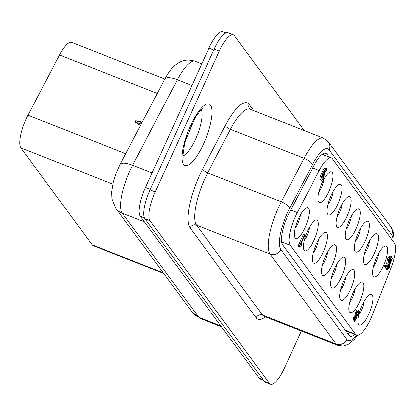 <?xml version="1.0" encoding="UTF-8"?>
<svg xmlns="http://www.w3.org/2000/svg" width="416" height="416" viewBox="0 0 416 416"><rect width="100%" height="100%" fill="white"/><g stroke="black" fill="none" stroke-linecap="round" stroke-linejoin="round"><path stroke-width="0.62" d="M140.499 125.492L135.039 122.132L141.237 124.088M141.96 122.704L135.756 120.749L142.272 122.101M112.871 184.111L20.972 147.961L92.144 244.852L163.233 272.818M163.68 273.426L93.2 245.7A24.788 7.181 -68.5 0 1 92.144 244.852M20.972 147.961A24.788 7.181 -68.5 0 1 27.986 115.258L125.746 153.712M157.269 93.418L59.509 54.964L27.986 115.258M59.509 54.964A24.788 7.181 -68.5 0 1 71.692 42.385L164.804 79.009M135.756 120.749L135.039 122.132M304.122 130.546L234.406 35.641A24.788 7.181 111.5 0 0 233.355 34.793L228.202 32.765A24.788 7.181 111.5 0 0 214.188 49.104L150.056 189.821A24.788 7.181 111.5 0 0 144.877 218.769L264.295 381.332L269.448 383.36A24.788 7.181 111.5 0 0 270.499 384.207A24.788 7.181 111.5 0 0 284.513 367.869L301.304 331.027M233.355 34.793A24.788 7.181 111.5 0 0 219.336 51.126L214.188 49.104M150.056 189.821L155.21 191.849L219.336 51.126M155.21 191.849A24.788 7.181 111.5 0 0 150.025 220.792L144.877 218.769M269.448 383.36L150.025 220.792M264.295 381.332A24.788 7.181 111.5 0 0 265.346 382.179L270.499 384.207M349.632 332.426A24.788 7.181 -68.5 0 1 347.901 333.726M323.107 153.754L324.08 155.074M354.786 334.454A24.788 7.181 -68.5 0 1 350.194 336.263A24.788 7.181 -68.5 0 1 349.138 335.416L282.578 244.8A24.788 7.181 -68.5 0 1 289.593 212.098L313.789 165.828A24.788 7.181 -68.5 0 1 325.967 153.244A24.788 7.181 -68.5 0 1 327.023 154.092L329.233 157.102M185.489 139.875A25.61 7.42 111.5 0 0 187.418 135.928A25.61 7.42 111.5 0 0 192.062 123.167M144.409 217.937L140.291 216.315A24.788 7.181 -68.5 0 1 145.475 187.366L208.931 48.131A24.788 7.181 -68.5 0 1 222.945 31.793L225.93 32.968M263.609 380.401L260.302 379.101A24.788 7.181 -68.5 0 1 259.251 378.253L263.162 379.792M140.291 216.315L259.251 378.253M318.859 192.244A9.916 2.87 111.5 0 0 324.059 179.026M304.236 240.5A9.916 2.87 111.5 0 0 309.431 227.287M295.142 228.119A9.916 2.87 111.5 0 0 300.336 214.906M358.805 314.787A9.916 2.87 111.5 0 0 364 301.569M349.71 302.406A9.916 2.87 111.5 0 0 354.905 289.188M340.616 290.025A9.916 2.87 111.5 0 0 345.81 276.806M331.521 277.644A9.916 2.87 111.5 0 0 336.716 264.425M322.426 265.262A9.916 2.87 111.5 0 0 327.621 252.044M313.331 252.881A9.916 2.87 111.5 0 0 318.526 239.668M373.428 266.526A9.916 2.87 111.5 0 0 378.628 253.313M364.333 254.145A9.916 2.87 111.5 0 0 369.533 240.932M355.238 241.764A9.916 2.87 111.5 0 0 360.438 228.55M346.143 229.388A9.916 2.87 111.5 0 0 351.343 216.169M337.048 217.006A9.916 2.87 111.5 0 0 342.248 203.788M327.954 204.625A9.916 2.87 111.5 0 0 333.154 191.407M290.222 245.31L355.633 334.35A24.788 7.181 111.5 0 0 356.684 335.197A24.788 7.181 111.5 0 0 372.382 314.902L390.894 268.091A24.788 7.181 111.5 0 0 394.394 243.105L332.467 158.808A24.788 7.181 111.5 0 0 331.417 157.96A24.788 7.181 111.5 0 0 319.233 170.539L297.237 212.607A24.788 7.181 111.5 0 0 290.222 245.31L281.58 241.909M392.486 258.409L388.44 267.285L389.823 266.443L389.21 267.79L387.182 269.646L386.979 269.37L392.168 257.977L392.486 258.409M388.976 266.11L389.823 266.443M386.979 269.37L385.871 268.934L387.182 269.646M385.871 268.934L386.126 268.377M388.877 262.335L389.75 260.421M391.534 257.728L392.168 257.977M388.341 263L389.319 262.512L389.527 263.078L386.599 268.564L385.377 266.906L386.027 265.486L387.015 266.833L388.497 264.056L387.696 264.129L388.596 259.381L390.01 256.984L391.295 256.495L390.64 260.775L390.27 260.463L390.78 257.613L388.976 259.672L388.482 263.115M389.974 255.887L391.295 256.495M386.589 263.692L387.858 264.259L386.589 263.692L387.488 258.944L388.898 256.547L390.182 256.058M388.18 262.116L389.319 262.512M385.377 266.906L384.27 266.469L385.492 268.133L386.599 268.564M384.27 266.469L384.914 265.049L386.027 265.486M386.235 265.777L387.192 263.994M390.27 260.463L389.163 260.026L390.64 260.775M389.163 260.026L389.75 258.185M323.872 173.534L324.189 173.654L322.54 175.536L321.838 178.781L323.58 176.758L324.043 173.534M321.766 177.694L323.185 174.283M325.837 169.484L326.123 169.598C325.744 169.083 324.932 170.191 323.684 172.926L324.828 172.526L323.872 177.242C322.707 179.8 321.859 180.721 321.339 180.008C320.767 179.234 321.313 177.018 322.977 173.363C324.828 169.307 326.05 167.684 326.648 168.496L326.061 172.292L325.697 171.98L325.993 169.489M325.328 167.882L326.648 168.496M320.226 179.572L321.584 180.216L320.226 179.572C319.66 178.797 320.206 176.582 321.87 172.931C323.721 168.87 324.943 167.248 325.541 168.059M324.048 172.146L324.828 172.526M326.061 172.292L324.584 171.543L325.697 171.98M324.584 171.543L324.974 170.425M300.56 244.722L302.032 243.833L301.382 245.263L299.224 247.234L299.01 246.943L304.528 234.837L304.86 235.295L300.539 244.78M299.224 247.234L297.83 246.475L303.347 234.374L304.528 234.837M297.83 246.475L299.01 246.943M301.132 243.48L302.032 243.833M355.872 316.737L356.143 316.841L355.02 317.975L354.624 320.195L355.742 319.082L356.018 316.737M356.502 314.912L357.666 312.01M356.632 315.817L358.051 314.319L358.571 311.522L357.141 313.014L356.777 315.942M356.84 312.634C357.807 310.513 358.545 309.795 359.05 310.482L358.337 314.73L356.694 316.794L356.06 319.426L354.39 321.443L354.734 317.564L356.039 315.91L356.84 312.634L355.81 312.229C356.777 310.107 357.516 309.39 358.02 310.076M357.75 309.852L359.05 310.482M354.39 321.443L353.122 320.84L353.704 317.158L355.009 315.505L356.039 315.91M355.009 315.505L355.81 312.229M332.228 172.406A16.526 4.784 -68.5 0 1 328.338 192.634A16.526 4.784 -68.5 0 1 318.365 201.344A16.526 4.784 -68.5 0 1 321.027 185.463A16.526 4.784 -68.5 0 1 329.898 172.032A16.526 4.784 -68.5 0 1 332.228 172.406M317.606 220.662A16.526 4.784 -68.5 0 1 313.716 240.89A16.526 4.784 -68.5 0 1 303.742 249.6A16.526 4.784 -68.5 0 1 306.4 233.724A16.526 4.784 -68.5 0 1 315.271 220.288A16.526 4.784 -68.5 0 1 317.606 220.662M308.511 208.281A16.526 4.784 -68.5 0 1 304.621 228.509A16.526 4.784 -68.5 0 1 294.648 237.219A16.526 4.784 -68.5 0 1 297.305 221.343A16.526 4.784 -68.5 0 1 306.176 207.906A16.526 4.784 -68.5 0 1 308.511 208.281M372.174 294.949A16.526 4.784 -68.5 0 1 368.285 315.177A16.526 4.784 -68.5 0 1 358.311 323.887A16.526 4.784 -68.5 0 1 360.968 308.006A16.526 4.784 -68.5 0 1 369.84 294.575A16.526 4.784 -68.5 0 1 372.174 294.949M363.08 282.568A16.526 4.784 -68.5 0 1 359.19 302.796A16.526 4.784 -68.5 0 1 349.216 311.506A16.526 4.784 -68.5 0 1 351.874 295.625A16.526 4.784 -68.5 0 1 360.745 282.194A16.526 4.784 -68.5 0 1 363.08 282.568M353.985 270.187A16.526 4.784 -68.5 0 1 350.095 290.415A16.526 4.784 -68.5 0 1 340.122 299.125A16.526 4.784 -68.5 0 1 342.779 283.244A16.526 4.784 -68.5 0 1 351.65 269.812A16.526 4.784 -68.5 0 1 353.985 270.187M344.89 257.806A16.526 4.784 -68.5 0 1 341 278.034A16.526 4.784 -68.5 0 1 331.027 286.744A16.526 4.784 -68.5 0 1 333.684 270.863A16.526 4.784 -68.5 0 1 342.555 257.431A16.526 4.784 -68.5 0 1 344.89 257.806M335.795 245.424A16.526 4.784 -68.5 0 1 331.906 265.652A16.526 4.784 -68.5 0 1 321.932 274.362A16.526 4.784 -68.5 0 1 324.589 258.487A16.526 4.784 -68.5 0 1 333.46 245.05A16.526 4.784 -68.5 0 1 335.795 245.424M326.7 233.043A16.526 4.784 -68.5 0 1 322.811 253.271A16.526 4.784 -68.5 0 1 312.837 261.981A16.526 4.784 -68.5 0 1 315.494 246.106A16.526 4.784 -68.5 0 1 324.366 232.669A16.526 4.784 -68.5 0 1 326.7 233.043M386.797 246.688A16.526 4.784 -68.5 0 1 382.907 266.916A16.526 4.784 -68.5 0 1 372.934 275.626A16.526 4.784 -68.5 0 1 375.596 259.75A16.526 4.784 -68.5 0 1 384.467 246.314A16.526 4.784 -68.5 0 1 386.797 246.688M377.702 234.307A16.526 4.784 -68.5 0 1 373.812 254.535A16.526 4.784 -68.5 0 1 363.839 263.245A16.526 4.784 -68.5 0 1 366.501 247.369A16.526 4.784 -68.5 0 1 375.372 233.932A16.526 4.784 -68.5 0 1 377.702 234.307M368.607 221.926A16.526 4.784 -68.5 0 1 364.718 242.154A16.526 4.784 -68.5 0 1 354.744 250.869A16.526 4.784 -68.5 0 1 357.406 234.988A16.526 4.784 -68.5 0 1 366.278 221.556A16.526 4.784 -68.5 0 1 368.607 221.926M359.512 209.55A16.526 4.784 -68.5 0 1 355.623 229.778A16.526 4.784 -68.5 0 1 345.649 238.488A16.526 4.784 -68.5 0 1 348.312 222.607A16.526 4.784 -68.5 0 1 357.183 209.175A16.526 4.784 -68.5 0 1 359.512 209.55M350.418 197.168A16.526 4.784 -68.5 0 1 346.528 217.396A16.526 4.784 -68.5 0 1 336.554 226.106A16.526 4.784 -68.5 0 1 339.217 210.226A16.526 4.784 -68.5 0 1 348.088 196.794A16.526 4.784 -68.5 0 1 350.418 197.168M341.323 184.787A16.526 4.784 -68.5 0 1 337.433 205.015A16.526 4.784 -68.5 0 1 327.46 213.725A16.526 4.784 -68.5 0 1 330.122 197.844A16.526 4.784 -68.5 0 1 338.993 184.413A16.526 4.784 -68.5 0 1 341.323 184.787M203.616 143.738A33.046 9.573 -68.5 0 1 182.042 155.938A33.046 9.573 -68.5 0 1 205.426 104.624A33.046 9.573 -68.5 0 1 203.616 143.738M265.32 316.872A44.616 12.922 -68.5 0 1 256.105 317.793L190.034 227.854A44.616 12.922 -68.5 0 1 202.665 168.984L225.389 125.518A44.616 12.922 -68.5 0 1 249.215 104.4L253.911 110.791M324.62 153.15L327.023 154.092M393.089 241.332A31.398 9.095 111.5 0 0 391.643 234.863L329.176 149.828A31.398 9.095 111.5 0 0 312.411 164.689L289.687 208.156A31.398 9.095 111.5 0 0 280.8 249.579L346.866 339.518A31.398 9.095 111.5 0 0 356.86 335.26M190.034 227.854A4.956 4.67 143.7 0 1 196.472 225.144L262.543 315.084L336.133 344.032L270.062 254.093A39.66 11.487 -68.5 0 1 281.289 201.765L207.698 172.822A39.66 11.487 111.5 0 0 196.472 225.144L270.062 254.093A8.263 7.779 143.7 0 0 280.8 249.579M357.63 335.343L354.188 339.57L348.759 344.115L343.268 346.065L337.818 345.389A39.66 11.487 111.5 0 1 336.133 344.032A8.263 7.779 -36.3 0 0 346.866 339.518M289.687 208.156A8.263 2.751 -152.4 0 0 281.289 201.765L304.018 158.298A39.66 11.487 -68.5 0 1 323.508 138.169L328.479 142.038L390.946 227.079A8.263 7.779 -36.3 0 1 391.643 234.863M312.411 164.689A8.263 2.751 -152.4 0 0 304.018 158.298L230.428 129.355A4.956 1.648 27.6 0 1 225.389 125.518M329.176 149.828A8.263 7.779 -36.3 0 0 328.531 142.116M337.818 345.389L264.228 316.441A39.66 11.487 -68.5 0 1 262.543 315.084A4.956 4.67 -36.3 0 0 256.105 317.793M323.508 138.169L249.917 109.221A39.66 11.487 111.5 0 0 230.428 129.355L207.698 172.822A4.956 1.648 27.6 0 1 202.665 168.984M249.61 109.039A4.956 4.67 143.7 0 1 249.215 104.4M201.105 109.574A25.61 7.42 -68.5 0 1 195.515 139.116A25.61 7.42 -68.5 0 1 182.848 155.984M208.931 48.131L213.762 50.034M150.311 189.27L145.475 187.366M144.404 221.91L122.335 213.231L198.78 317.299A36.353 10.53 111.5 0 0 200.325 318.542L192.218 312.27A16.526 15.558 -36.3 0 0 198.78 317.299L220.854 325.983M120.094 164.523A16.526 5.502 27.6 0 1 132.626 165.266A36.353 10.53 -68.5 0 0 122.335 213.231A16.526 15.558 143.7 0 1 115.768 208.198L192.218 312.27M191.916 85.462L177.346 79.732L132.626 165.266L152.064 172.91M115.768 208.198L111.982 198.801L111.722 191.875L113.376 181.99L115.981 173.748L120.052 164.596L164.778 79.066A16.526 5.502 27.6 0 1 177.346 79.732A36.353 10.53 -68.5 0 1 195.213 61.282L201.76 63.856M355.633 334.35L345.405 330.33M319.233 170.539L312.671 167.96M297.237 212.607L290.675 210.023M387.488 258.944L388.596 259.381M388.898 256.547L390.01 256.984M322.473 176.322L323.58 176.758M321.87 172.931L322.977 173.363M354.728 318.682L355.742 319.082M358.051 314.319L357.022 313.914M353.122 320.84L354.151 321.24M353.704 317.158L354.734 317.564M393.822 242.325L393.994 238.748L393.11 231.566L390.946 227.079M249.917 109.221L249.631 109.07M183.128 157.763L182.842 155.849L184.678 142.813L194.771 118.149L200.975 109.699L202.519 108.462M164.778 79.066C168.73 71.895 172.354 67.137 175.651 64.792C179.884 61.745 184.839 58.183 195.213 61.282M221.51 326.872L200.325 318.542M345.852 330.938L356.684 335.197M322.228 154.346L331.417 157.96"/></g></svg>
